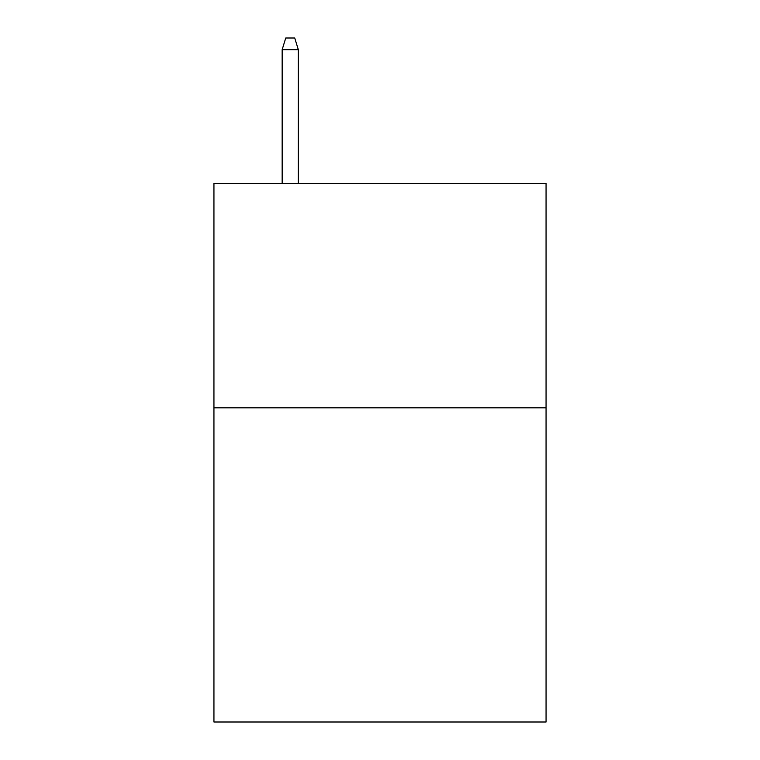 <?xml version="1.0" encoding="UTF-8"?>
<svg xmlns="http://www.w3.org/2000/svg" width="760" height="760" viewBox="0 0 760 760"><rect width="100%" height="100%" fill="white"/><g stroke="black" fill="none" stroke-linecap="round" stroke-linejoin="round"><path stroke-width="1.14" d="M546.06 407.825L546.06 722L213.94 722L213.94 183.416L546.06 183.416L546.06 407.825L213.94 407.825M298.319 183.416L298.319 49.666L282.159 49.666L282.159 183.416M282.159 49.666L285.75 38L294.728 38L298.319 49.666"/></g></svg>
